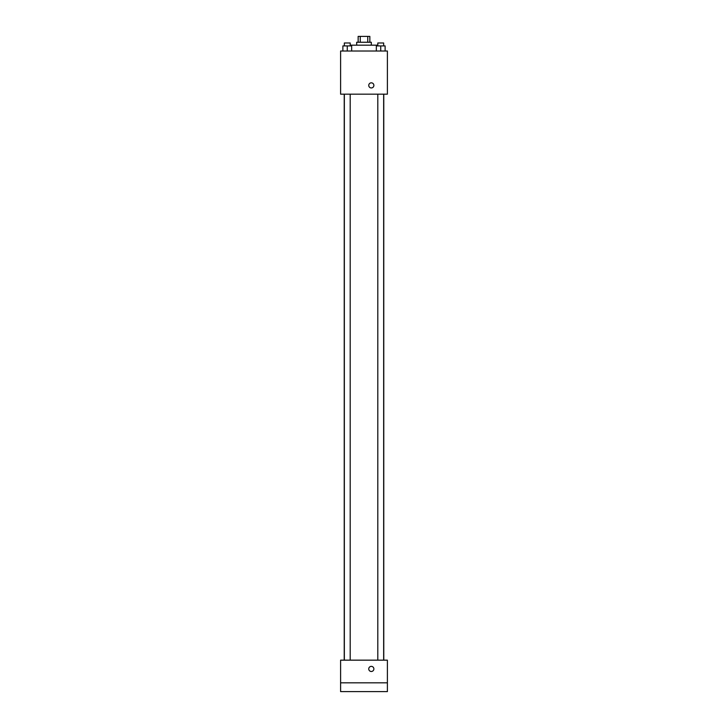 <?xml version="1.0" encoding="UTF-8"?>
<svg xmlns="http://www.w3.org/2000/svg" width="728" height="728" viewBox="0 0 728 728"><rect width="100%" height="100%" fill="white"/><g stroke="black" fill="none" stroke-linecap="round" stroke-linejoin="round"><path stroke-width="1.09" d="M360.251 42.251L360.251 36.4L358.149 36.4L358.149 42.251M360.251 36.4L369.851 36.4L369.851 42.251M367.749 42.251L367.749 36.4M356.684 45.172L356.684 42.251L371.316 42.251L371.316 45.172M377.159 45.91L377.159 45.172L350.841 45.172L350.841 45.91M340.604 51.024L387.396 51.024L387.396 94.167L340.604 94.167L340.604 51.024M371.316 87.952A2.557 2.557 0 0 1 369.096 84.111A2.557 2.557 0 0 1 373.528 84.111A2.557 2.557 0 0 1 371.316 87.952M340.604 660.16L387.396 660.16L387.396 691.6L340.604 691.6L340.604 660.16M371.316 671.489A2.557 2.557 0 0 1 369.096 667.649A2.557 2.557 0 0 1 373.528 667.649A2.557 2.557 0 0 1 371.316 671.489M340.604 682.828L387.396 682.828M376.34 51.024L376.34 45.91L385.121 45.91L385.121 51.024L385.121 45.91M380.735 51.024L380.735 45.91M383.656 45.91L383.656 42.979L377.805 42.979L377.805 45.91M342.879 51.024L342.879 45.91L351.66 45.91L351.66 51.024L351.66 45.91M347.265 51.024L347.265 45.91M350.195 45.91L350.195 42.979L344.344 42.979L344.344 45.91M383.774 660.16L383.774 94.167M344.226 660.16L344.226 94.167M377.805 94.167L377.805 660.16M383.656 94.167L383.656 660.16M350.195 660.16L350.195 94.167M344.344 660.16L344.344 94.167"/></g></svg>
